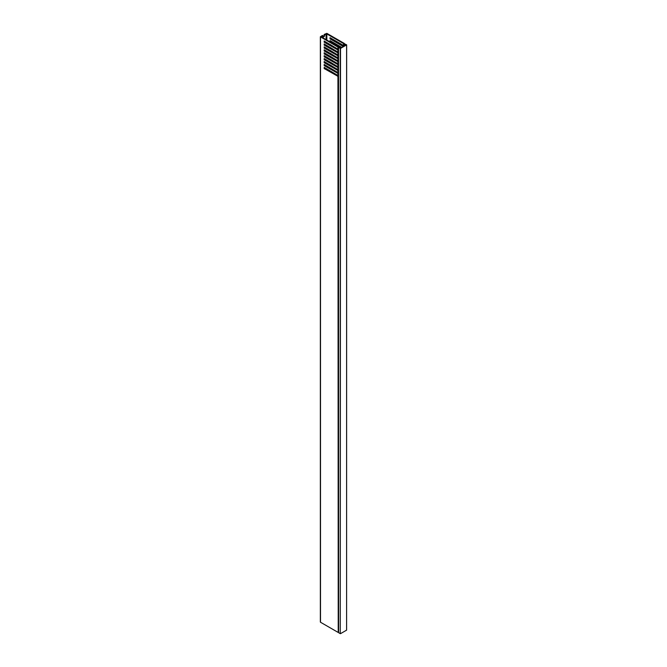 <?xml version="1.0" encoding="UTF-8"?>
<svg xmlns="http://www.w3.org/2000/svg" width="667" height="667" viewBox="0 0 667 667"><rect width="100%" height="100%" fill="white"/><g stroke="black" fill="none" stroke-linecap="round" stroke-linejoin="round"><path stroke-width="1" d="M339.878 47.749L340.02 47.349L338.544 47.382L338.603 632.691L340.27 633.65L340.27 48.416L338.603 47.457M340.52 633.65L346.607 630.14L346.607 44.906L340.52 48.416L340.27 633.65M339.661 47.524L340.395 48.199L346.223 44.839L345.356 44.581M345.356 44.33L345.064 44.772L344.631 43.88M344.631 43.872L346.657 44.839L346.607 630.14M340.07 47.432L340.278 47.949L340.97 47.215L338.277 46.682L321.519 37.01L322.97 35.726L322.469 35.434L320.343 36.785L337.936 47.074L340.078 47.332M338.544 76.321L338.544 632.416M338.227 632.391L337.936 76.305L324.179 68.534L324.179 67.367L337.936 75.488L337.936 73.378L324.179 65.608L324.179 64.441L337.936 72.561L337.936 70.452L324.179 62.681L324.179 61.514L337.936 69.635L337.936 67.525L324.179 59.755L324.179 58.588L337.936 66.708L337.936 64.599L324.179 56.828L324.179 55.661L337.936 63.782L337.936 61.672L324.179 53.91L324.179 52.735L337.936 60.855L337.936 58.746L324.179 50.984L324.179 49.808L337.936 57.929L337.936 55.82L324.179 48.057L324.179 46.882L337.936 55.002L337.936 52.893L324.179 45.131L324.179 43.955L337.936 52.076L337.936 49.967L324.179 42.204L324.179 41.029L337.936 49.15L337.936 47.074M320.502 37.01L320.502 622.236L337.936 632.299M320.502 622.236L320.502 621.802M338.569 52.56L324.687 44.839L324.179 45.131M324.687 47.174L324.179 48.057M338.569 55.486L324.687 47.757M324.687 50.1L324.179 50.984M338.569 58.404L324.687 50.684M324.687 53.026L324.179 53.91M338.569 61.331L324.687 53.61M324.687 55.953L324.179 56.828M338.569 64.257L324.687 56.537M324.687 58.879L324.179 59.755M338.569 67.184L324.687 59.463M324.687 61.806L324.179 62.681M338.569 70.11L324.687 62.39M324.687 64.732L324.179 65.608M338.569 73.036L324.687 65.316M324.687 67.659L324.179 68.534M338.569 75.963L324.687 68.242M324.687 41.321L324.179 42.204M338.569 49.633L324.687 41.913M324.687 44.247L324.687 44.839M330.515 40.887L330.007 41.763L338.703 46.782M330.007 41.763L330.007 40.595L341.787 47.399M330.515 37.961L330.007 38.836L343.305 46.515M330.007 38.836L330.007 37.669L343.497 45.456L343.822 46.223M322.97 35.726L322.97 36.385A1.167 0.675 120 0 0 323.212 36.918A1.167 0.675 120 0 0 324.112 36.61A1.167 0.675 120 0 0 324.621 35.434L324.621 34.776L326.838 33.934L343.597 43.613L344.18 44.972L345.281 45.381M330.257 65.024L338.544 70.102M330.257 62.098L338.544 67.175M330.257 59.171L338.544 64.249M330.257 56.245L338.544 61.322M330.257 53.318L338.544 58.396M330.257 50.392L338.544 55.478M330.257 47.465L338.544 52.551M330.257 44.539L338.544 49.625M345.281 45.173L345.839 44.672L344.781 44.739L344.272 43.413L326.838 33.35L324.112 34.484L324.621 34.776M343.813 46.223L330.515 38.544M339.903 46.89L330.515 41.471M338.544 52.618L338.119 52.86L338.544 52.91M338.227 52.876L338.544 55.219M338.544 55.544L338.119 55.786L338.544 55.836M338.227 55.803L338.544 58.146M338.544 58.471L338.119 58.713L338.544 58.763M338.227 58.729L338.544 61.072M338.544 61.397L338.119 61.639L338.544 61.689M338.227 61.656L338.544 63.999M338.544 64.324L338.119 64.566L338.544 64.616M338.227 64.582L338.544 66.925M338.544 67.25L338.119 67.492L338.544 67.542M338.227 67.509L338.544 69.852M338.544 70.177L338.119 70.419L338.544 70.469M338.227 70.435L338.544 72.778M338.544 73.103L338.119 73.345L338.544 73.395M338.227 73.362L338.544 75.704M338.544 49.983L338.544 52.293M323.02 36.668A1.167 0.675 120 0 0 324.112 35.143L324.112 34.484M338.227 47.157L338.544 49.366M338.544 49.691L338.119 49.933M338.177 49.7L337.669 49.992M338.544 76.03L338.119 76.271M338.177 76.038L337.669 76.33M338.177 73.112L337.669 73.403M338.177 70.185L337.669 70.477M338.177 67.259L337.669 67.55M338.177 64.332L337.669 64.624M338.177 61.406L337.669 61.697M338.177 58.479L337.669 58.771M338.177 55.553L337.669 55.845M338.177 52.626L337.669 52.918M343.597 45.581L343.597 43.613M326.838 33.934L326.838 40.078M326.838 42.571L326.838 43.155M326.838 45.489L326.838 46.081M326.838 48.416L326.838 49.008M326.838 51.342L326.838 51.934M326.838 54.269L326.838 54.861M326.838 57.195L326.838 57.787M326.838 60.122L326.838 60.705M326.838 63.048L326.838 63.632M326.838 65.975L326.838 66.558M326.838 68.901L326.838 69.485M321.519 36.568L321.519 37.01M326.08 69.051L326.08 68.468M326.08 66.125L326.08 65.541M326.08 63.198L326.08 62.615M326.08 60.272L326.08 59.688M326.08 57.345L326.08 56.762M326.08 54.419L326.08 53.835M326.08 51.492L326.08 50.909M326.08 48.566L326.08 47.982M326.08 45.639L326.08 45.056M326.08 42.713L326.08 42.129M326.08 39.645L326.08 33.934M343.747 43.78L343.747 45.898M344.03 46.098L344.03 44.797M344.18 44.972L344.18 46.015M344.522 45.815L344.522 45.173M324.112 35.143L324.621 35.434M338.544 47.382L338.544 632.616M320.343 36.785L320.343 622.019"/></g></svg>
